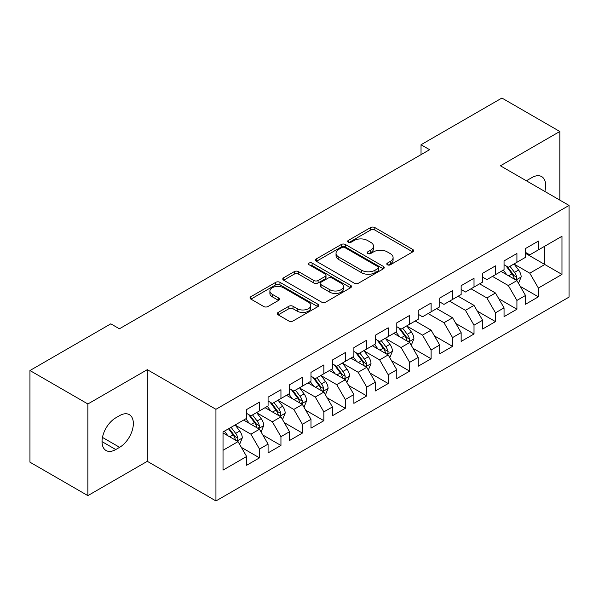 <?xml version="1.0" encoding="UTF-8"?>
<svg xmlns="http://www.w3.org/2000/svg" width="599" height="599" viewBox="0 0 599 599"><rect width="100%" height="100%" fill="white"/><g stroke="black" fill="none" stroke-linecap="round" stroke-linejoin="round"><path stroke-width="0.9" d="M387.411 264.795A2.082 1.205 0 0 0 390.353 264.795L412.726 251.879A2.98 1.722 0 0 0 413.602 250.659A2.98 1.722 0 0 0 412.726 249.446L374.824 227.56A2.98 1.722 0 0 0 370.616 227.56L348.244 240.476A2.082 1.205 0 0 0 347.63 241.33A2.082 1.205 0 0 0 348.244 242.183A2.082 1.205 0 0 0 351.194 242.183L354.084 240.513A9.532 5.503 0 0 1 367.561 240.513L370.721 242.333A9.532 5.503 0 0 1 373.514 246.226A9.532 5.503 0 0 1 370.721 250.112L367.823 251.79A2.082 1.205 0 0 0 367.217 252.636A2.082 1.205 0 0 0 367.823 253.489A2.082 1.205 0 0 0 370.774 253.489L373.671 251.82A9.532 5.503 0 0 1 387.141 251.82L390.301 253.639A9.532 5.503 0 0 1 393.094 257.533A9.532 5.503 0 0 1 390.301 261.419L387.411 263.096A2.082 1.205 0 0 0 386.797 263.942A2.082 1.205 0 0 0 387.411 264.795L387.411 263.096M278.176 312.423A2.98 1.722 0 0 0 277.3 313.636A2.98 1.722 0 0 0 278.176 314.849L288.808 320.989A2.98 1.722 0 0 0 293.023 320.989L317.867 306.643A2.98 1.722 0 0 0 318.743 305.43A2.98 1.722 0 0 0 317.867 304.217L279.965 282.331A2.98 1.722 0 0 0 275.75 282.331L250.906 296.677A2.98 1.722 0 0 0 250.03 297.89A2.98 1.722 0 0 0 250.906 299.111L263.747 306.523A2.98 1.722 0 0 0 267.963 306.523L278.595 300.384A2.98 1.722 0 0 0 279.471 299.171A2.98 1.722 0 0 0 278.595 297.95L272.223 294.274A7.967 4.597 0 0 1 269.894 291.024A7.967 4.597 0 0 1 274.814 286.771A7.967 4.597 0 0 1 283.492 287.775L308.448 302.181A7.967 4.597 0 0 1 310.776 305.43A7.967 4.597 0 0 1 305.857 309.676A7.967 4.597 0 0 1 297.179 308.68L293.023 306.284A2.98 1.722 0 0 0 288.808 306.284L278.176 312.423L278.176 314.849M87.873 403.973L87.873 495.628L147.294 461.32L147.294 369.665L87.873 403.973L29.95 370.526L110.822 323.834L119.403 328.791L429.61 149.698L421.03 144.741L421.03 154.654M147.294 369.665L215.939 409.297L569.05 205.435L569.05 297.089L215.939 500.951L215.939 409.297M559.825 200.103L559.825 131.488L500.405 165.796L569.05 205.435M559.825 131.488L501.902 98.049L421.03 144.741M354.294 283.185A2.98 1.722 0 0 0 358.509 283.185L383.353 268.839A2.98 1.722 0 0 0 384.229 267.618A2.98 1.722 0 0 0 383.353 266.405L345.451 244.519A2.98 1.722 0 0 0 341.243 244.519L316.392 258.865A2.98 1.722 0 0 0 315.523 260.086A2.98 1.722 0 0 0 316.392 261.299L354.294 283.185M309.96 265.245A2.082 1.205 0 0 1 312.079 265.537L312.079 263.058L350.61 285.311A2.98 1.722 0 0 1 351.486 286.524A2.98 1.722 0 0 1 350.61 287.737L325.766 302.083A2.98 1.722 0 0 1 321.551 302.083L283.649 280.205L283.649 277.771A2.98 1.722 0 0 0 282.78 278.984A2.98 1.722 0 0 0 283.649 280.205M283.649 277.771L294.281 271.632A2.98 1.722 0 0 1 298.497 271.632L313.869 280.504A2.98 1.722 0 0 0 318.076 280.504L325.13 276.431A2.98 1.722 0 0 0 326.006 275.218A2.98 1.722 0 0 0 325.13 274.005L309.129 264.765A2.082 1.205 0 0 1 308.515 263.912A2.082 1.205 0 0 1 309.803 262.804A2.082 1.205 0 0 1 312.079 263.058M525.503 253.362L544.805 264.511L544.805 246.182L561.974 236.276L538.374 249.895L538.374 241.105L525.503 248.533L525.503 257.33L516.922 262.28L516.922 253.489L504.051 260.917L504.051 269.715L495.47 274.664L495.47 265.874L482.599 273.301L482.599 282.099L474.019 287.056L474.019 278.258L461.148 285.693L461.148 294.483L452.559 299.44L452.559 290.642L439.688 298.077L439.688 306.868L431.108 311.824L431.108 303.027L418.237 310.462L418.237 319.252L409.656 324.209L409.656 315.418L396.785 322.846L396.785 331.636L388.204 336.593L388.204 327.803L375.333 335.23L375.333 344.028L366.753 348.977L366.753 340.187L353.882 347.615L353.882 356.412L345.301 361.362L345.301 352.571L332.43 359.999L332.43 368.797L323.849 373.754L323.849 364.956L310.978 372.391L310.978 381.181L302.398 386.138L302.398 377.34L289.527 384.775L289.527 393.565L280.946 398.522L280.946 389.724L268.075 397.159L268.075 405.95L259.494 410.907L259.494 402.116L246.623 409.544L246.623 418.342L223.023 431.961L223.023 470.11L246.623 456.483L238.035 441.62L223.023 432.95M561.974 236.276L561.974 274.417L538.374 288.044L529.793 273.181L514.241 264.204M520.246 286.374L538.374 296.834L538.374 288.044M538.374 296.834L525.503 304.27L525.503 295.472L516.922 300.428L508.341 285.566L492.468 276.401M498.795 298.759L516.922 309.226L516.922 300.428M516.922 309.226L504.051 316.654L504.051 307.864L495.47 312.813L486.89 297.95L471.009 288.785M477.343 311.143L495.47 321.611L495.47 312.813M495.47 321.611L482.599 329.038L482.599 320.248L474.019 325.197L465.438 310.334L449.557 301.17M455.891 323.527L474.019 333.995L474.019 325.197M474.019 333.995L461.148 341.423L461.148 332.632L452.559 337.589L443.979 322.726L428.105 313.554M434.44 335.912L452.559 346.379L452.559 337.589M452.559 346.379L439.688 353.814L439.688 345.017L431.108 349.973L422.527 335.111L406.976 326.126M412.981 348.296L431.108 358.764L431.108 349.973M431.108 358.764L418.237 366.199L418.237 357.401L409.656 362.358L401.075 347.495L385.524 338.517M391.529 360.688L409.656 371.148L409.656 362.358M409.656 371.148L396.785 378.583L396.785 369.785L388.204 374.742L379.624 359.879L364.072 350.902M370.077 373.072L388.204 383.532L388.204 374.742M388.204 383.532L375.333 390.967L375.333 382.169L366.753 387.126L358.172 372.264L342.621 363.286M348.625 385.457L366.753 395.924L366.753 387.126M366.753 395.924L353.882 403.352L353.882 394.561L345.301 399.511L336.72 384.648L321.169 375.67M327.174 397.841L345.301 408.308L345.301 399.511M345.301 408.308L332.43 415.736L332.43 406.946L323.849 411.895L315.269 397.032L299.717 388.055M305.722 410.225L323.849 420.693L323.849 411.895M323.849 420.693L310.978 428.12L310.978 419.33L302.398 424.287L293.817 409.424L278.265 400.439M284.27 422.609L302.398 433.077L302.398 424.287M302.398 433.077L289.527 440.512L289.527 431.714L280.946 436.671L272.365 421.808L256.806 412.823M262.819 434.994L280.946 445.461L280.946 436.671M280.946 445.461L268.075 452.896L268.075 444.099L259.494 449.055L250.914 434.193L235.355 425.215M241.367 447.386L259.494 457.846L259.494 449.055M259.494 457.846L246.623 465.281L246.623 456.483M246.623 413.385L250.914 415.863L259.494 410.907M223.023 450.291L238.035 441.62M268.075 401.001L272.365 403.479L280.946 398.522M250.914 434.193L259.494 429.236L243.613 420.071M268.075 444.099L259.494 429.236M289.527 388.616L293.817 391.087L302.398 386.138M272.365 421.808L280.946 416.852L265.065 407.687M289.527 431.714L280.946 416.852M310.978 376.224L315.269 378.703L323.849 373.754M293.817 409.424L302.398 404.467L286.524 395.303M310.978 419.33L302.398 404.467M332.43 363.84L336.72 366.318L345.301 361.362M315.269 397.032L323.849 392.083L307.976 382.918M332.43 406.946L323.849 392.083M353.882 351.456L358.172 353.934L366.753 348.977M336.72 384.648L345.301 379.699L329.428 370.534M353.882 394.561L345.301 379.699M375.333 339.071L379.624 341.55L388.204 336.593M358.172 372.264L366.753 367.307L350.879 358.142M375.333 382.169L366.753 367.307M396.785 326.687L401.075 329.165L409.656 324.209M379.624 359.879L388.204 354.922L372.331 345.758M396.785 369.785L388.204 354.922M418.237 314.303L422.527 316.781L431.108 311.824M401.075 347.495L409.656 342.538L393.783 333.373M418.237 357.401L409.656 342.538M439.688 301.918L443.979 304.389L452.559 299.44M422.527 335.111L431.108 330.154L415.234 320.989M439.688 345.017L431.108 330.154M461.148 289.527L465.438 292.005L474.019 287.056M443.979 322.726L452.559 317.769L436.686 308.605M461.148 332.632L452.559 317.769M482.599 277.142L486.89 279.621L495.47 274.664M465.438 310.334L474.019 305.385L458.138 296.22M482.599 320.248L474.019 305.385M504.051 264.758L508.341 267.236L516.922 262.28M486.89 297.95L495.47 293.001L479.589 283.829M504.051 307.864L495.47 293.001M525.503 252.374L529.793 254.852L538.374 249.895M508.341 285.566L516.922 280.609L501.049 271.444M525.503 295.472L516.922 280.609M29.95 370.526L29.95 462.181L87.873 495.628M147.294 461.32L215.939 500.951M529.793 273.181L544.805 264.511L561.974 274.417M544.828 191.448A19.415 11.209 120 0 0 541.646 176.6A19.415 11.209 120 0 0 531.934 177.566L528.078 179.797A19.415 11.209 120 0 0 526.454 180.838M115.757 417.84A19.415 11.209 120 0 0 103.073 434.956A19.415 11.209 120 0 0 106.053 450.515A19.415 11.209 120 0 0 115.757 449.55L119.62 447.318A19.415 11.209 120 0 0 132.304 430.209A19.415 11.209 120 0 0 129.332 414.65A19.415 11.209 120 0 0 119.62 415.616L115.757 417.84M388.242 265.087L390.301 263.897A9.532 5.503 0 0 0 393.094 260.011L393.094 257.533M373.514 246.226L373.514 248.705A9.532 5.503 0 0 1 370.721 252.591L368.655 253.781M412.689 251.902L374.824 230.038A2.98 1.722 0 0 0 370.616 230.038L349.075 242.475M383.315 268.861L345.451 246.998A2.98 1.722 0 0 0 341.243 246.998L316.429 261.321M378.089 268.472A2.082 1.205 0 0 0 378.703 267.618A2.082 1.205 0 0 0 378.089 266.772L344.822 247.559A2.082 1.205 0 0 0 341.872 247.559L338.817 249.326A9.532 5.503 0 0 0 336.032 253.212A9.532 5.503 0 0 0 338.817 257.106L361.564 270.231A9.532 5.503 0 0 0 375.034 270.231L378.089 268.472L378.089 270.95A2.082 1.205 0 0 0 378.703 270.097L378.703 267.618M336.032 253.212L336.032 255.691A9.532 5.503 0 0 0 338.817 259.584L338.817 257.106M378.089 270.95L375.034 272.71A9.532 5.503 0 0 1 361.564 272.71L338.817 259.584M283.686 280.227L294.281 274.11L294.281 271.632M326.006 275.218L326.006 277.696A2.98 1.722 0 0 1 325.13 278.909L318.076 282.983A2.98 1.722 0 0 1 313.869 282.983L298.497 274.11A2.98 1.722 0 0 0 294.281 274.11M312.079 265.537L350.572 287.767M329.817 289.714A7.967 4.597 0 0 0 338.495 290.71A7.967 4.597 0 0 0 343.414 286.464A7.967 4.597 0 0 0 341.086 283.215L332.288 278.138A2.98 1.722 0 0 0 328.08 278.138L321.027 282.211A2.98 1.722 0 0 0 320.151 283.424A2.98 1.722 0 0 0 321.027 284.637L329.817 289.714L329.817 292.192A7.967 4.597 0 0 0 338.495 293.188A7.967 4.597 0 0 0 343.414 288.943L343.414 286.464M320.151 283.424L320.151 285.903A2.98 1.722 0 0 0 321.027 287.116L321.027 284.637M329.817 292.192L321.027 287.116M310.776 305.43L310.776 307.908A7.967 4.597 0 0 1 305.857 312.154A7.967 4.597 0 0 1 297.179 311.158L293.023 308.755A2.98 1.722 0 0 0 288.808 308.755L278.213 314.872M269.894 291.024L269.894 293.503A7.967 4.597 0 0 0 272.223 296.752L272.223 294.274M278.557 300.406L272.223 296.752M317.829 306.666L279.965 284.81A2.98 1.722 0 0 0 275.75 284.81L250.944 299.133M518.509 283.364L521.167 276.873A8.042 4.642 -120 0 0 518.599 270.029L514.047 263.942M506.784 274.761L503.317 270.134M501.7 271.826L501.303 271.295M515.402 279.74L516.652 278.617L516.825 277.217A8.042 4.642 -120 0 0 514.526 272.38L509.966 266.293M507.368 266.675L512.999 274.185A4.096 2.366 60 0 1 513.74 275.435L516.825 277.217M505.953 265.859L511.95 273.863A8.042 4.642 60 0 1 514.249 278.7L514.414 279.164M411.243 345.286L413.902 338.802A8.042 4.642 -120 0 0 411.341 331.951L406.781 325.871M399.518 336.683L396.059 332.063M394.434 333.748L394.045 333.224M408.144 341.662L409.387 340.546L409.566 339.139A8.042 4.642 -120 0 0 407.26 334.309L402.708 328.222M400.102 328.604L405.733 336.114A4.096 2.366 60 0 1 406.481 337.357L409.566 339.139M398.694 327.788L404.692 335.792A8.042 4.642 60 0 1 406.991 340.629L407.155 341.093M389.792 357.678L392.45 351.186A8.042 4.642 -120 0 0 389.889 344.335L385.329 338.255M378.066 349.075L374.607 344.447M372.982 346.14L372.593 345.608M386.692 354.054L387.935 352.931L388.115 351.531A8.042 4.642 -120 0 0 385.808 346.694L381.256 340.606M378.65 340.988L384.281 348.498A4.096 2.366 60 0 1 385.022 349.741L388.115 351.531M377.235 340.172L383.24 348.176A8.042 4.642 60 0 1 385.539 353.013L385.704 353.477M368.34 370.062L370.998 363.571A8.042 4.642 -120 0 0 368.437 356.727L363.878 350.64M356.615 361.459L353.148 356.832M351.531 358.524L351.134 357.992M365.24 366.438L366.483 365.315L366.663 363.915A8.042 4.642 -120 0 0 364.357 359.078L359.804 352.991M357.199 353.373L362.829 360.883A4.096 2.366 60 0 1 363.571 362.133L366.663 363.915M355.784 352.556L361.781 360.561A8.042 4.642 60 0 1 364.087 365.397L364.244 365.862M346.888 382.447L349.546 375.955A8.042 4.642 -120 0 0 346.986 369.111L342.426 363.024M335.163 373.843L331.696 369.216M330.079 370.908L329.682 370.384M343.789 378.823L345.031 377.699L345.204 376.299A8.042 4.642 -120 0 0 342.905 371.462L338.345 365.383M335.747 365.757L341.378 373.274A4.096 2.366 60 0 1 342.119 374.517L345.204 376.299M334.332 364.941L340.329 372.945A8.042 4.642 60 0 1 342.635 377.782L342.793 378.246M325.437 394.831L328.095 388.339A8.042 4.642 -120 0 0 325.527 381.496L320.974 375.408M313.711 386.228L310.245 381.6M308.627 383.293L308.23 382.768M322.337 391.207L323.58 390.084L323.752 388.684A8.042 4.642 -120 0 0 321.453 383.847L316.893 377.767M314.295 378.141L319.926 385.659A4.096 2.366 60 0 1 320.667 386.902L323.752 388.684M312.88 377.325L318.878 385.337A8.042 4.642 60 0 1 321.184 390.166L321.341 390.638M303.985 407.215L306.643 400.724A8.042 4.642 -120 0 0 304.075 393.88L299.522 387.8M292.26 398.612L288.793 393.992M287.176 395.677L286.779 395.153M300.878 403.591L302.128 402.468L302.3 401.068A8.042 4.642 -120 0 0 300.002 396.231L295.442 390.151M292.844 390.526L298.474 398.043A4.096 2.366 60 0 1 299.215 399.286L302.3 401.068M291.428 389.709L297.426 397.721A8.042 4.642 60 0 1 299.725 402.558L299.889 403.022M282.533 419.599L285.191 413.108A8.042 4.642 -120 0 0 282.623 406.264L278.071 400.184M270.808 410.996L267.341 406.377M265.724 408.061L265.327 407.537M279.426 415.976L280.676 414.86L280.849 413.452A8.042 4.642 -120 0 0 278.55 408.615L273.99 402.535M271.392 402.917L277.023 410.427A4.096 2.366 60 0 1 277.764 411.67L280.849 413.452M269.977 402.101L275.974 410.105A8.042 4.642 60 0 1 278.273 414.942L278.438 415.406M261.082 431.984L263.74 425.5A8.042 4.642 -120 0 0 261.171 418.649L256.612 412.569M249.356 423.388L245.889 418.761M244.272 420.446L243.875 419.921M257.974 428.36L259.225 427.244L259.397 425.837A8.042 4.642 -120 0 0 257.098 421.007L252.538 414.92M249.94 415.302L255.563 422.812A4.096 2.366 60 0 1 256.312 424.055L259.397 425.837M248.525 414.486L254.523 422.49A8.042 4.642 60 0 1 256.821 427.327L256.986 427.791M239.63 444.376L242.288 437.884A8.042 4.642 -120 0 0 239.72 431.033L235.16 424.953M227.897 435.773L224.438 431.145M236.523 440.752L237.766 439.629L237.945 438.228A8.042 4.642 -120 0 0 235.647 433.391L231.087 427.304M229.073 428.472L234.112 435.196A4.096 2.366 60 0 1 234.86 436.446L237.945 438.228M228.511 428.794L233.071 434.874A8.042 4.642 60 0 1 235.37 439.711L235.534 440.175M390.301 263.897L390.301 261.419M367.823 253.489L367.823 251.79M370.721 252.591L370.721 250.112M348.244 242.183L348.244 240.476M370.616 230.038L370.616 227.56M374.824 230.038L374.824 227.56M412.726 251.879L412.726 249.446M316.392 261.299L316.392 258.865M341.243 246.998L341.243 244.519M345.451 246.998L345.451 244.519M383.353 268.839L383.353 266.405M361.564 272.71L361.564 270.231M375.034 272.71L375.034 270.231M298.497 274.11L298.497 271.632M313.869 282.983L313.869 280.504M318.076 282.983L318.076 280.504M325.13 278.909L325.13 276.431M350.61 287.737L350.61 285.311M288.808 308.755L288.808 306.284M293.023 308.755L293.023 306.284M297.179 311.158L297.179 308.68M278.595 300.384L278.595 297.95M250.906 299.111L250.906 296.677M275.75 284.81L275.75 282.331M279.965 284.81L279.965 282.331M317.867 306.643L317.867 304.217M102.032 441.62L115.757 449.55M102.466 437.412L119.62 447.318M515.911 280.033L521.115 277.03M514.526 272.38L518.599 270.029M508.596 275.802L511.95 273.863M408.653 341.954L413.849 338.952M407.26 334.309L411.341 331.951M401.33 337.731L404.692 335.792M387.201 354.346L392.397 351.336M385.808 346.694L389.889 344.335M379.878 350.116L383.24 348.176M365.742 366.73L370.946 363.728M364.357 359.078L368.437 356.727M358.427 362.5L361.781 360.561M344.29 379.115L349.494 376.112M342.905 371.462L346.986 369.111M336.975 374.884L340.329 372.945M322.839 391.499L328.042 388.496M321.453 383.847L325.527 381.496M315.523 387.276L318.878 385.337M301.387 403.883L306.591 400.881M300.002 396.231L304.075 393.88M294.072 399.66L297.426 397.721M279.935 416.268L285.139 413.265M278.55 408.615L282.623 406.264M272.612 412.045L275.974 410.105M258.483 428.659L263.687 425.649M257.098 421.007L261.171 418.649M251.161 424.429L254.523 422.49M237.032 441.044L242.236 438.041M235.647 433.391L239.72 431.033M229.709 436.813L233.071 434.874"/></g></svg>
